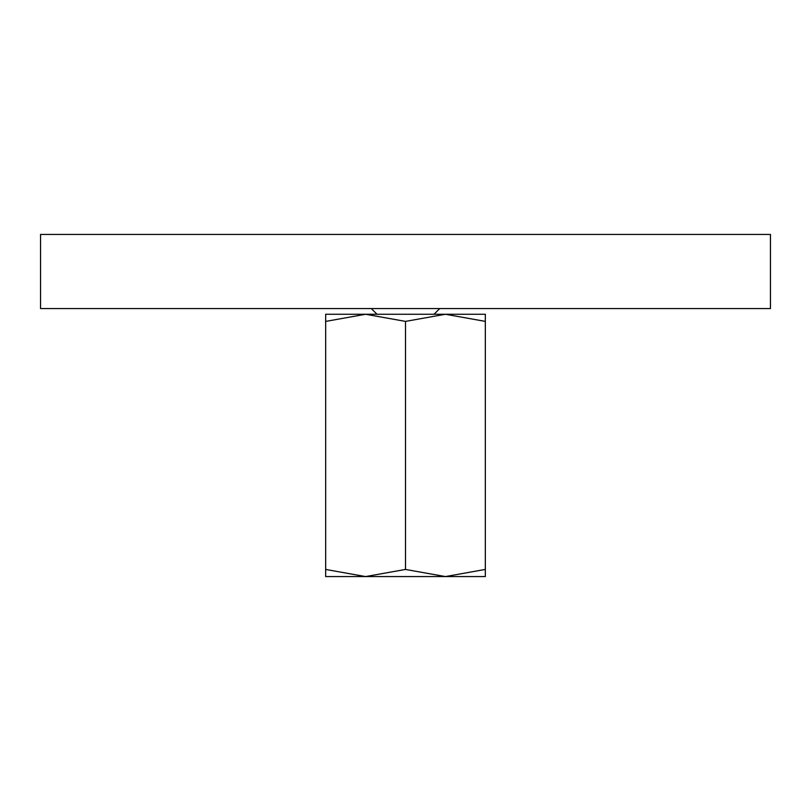 <?xml version="1.0" encoding="UTF-8"?>
<svg xmlns="http://www.w3.org/2000/svg" width="811" height="811" viewBox="0 0 811 811"><rect width="100%" height="100%" fill="white"/><g stroke="black" fill="none" stroke-linecap="round" stroke-linejoin="round"><path stroke-width="1.22" d="M40.55 234.43L770.45 234.43L770.45 308.565L40.55 308.565L40.55 234.43M485.333 314.262L445.421 314.262L485.333 321.389C485.333 311.85 485.333 311.85 485.333 321.409L485.333 569.444C485.333 578.983 485.333 578.983 485.333 569.423L445.421 576.57L405.5 569.444L365.589 576.57M485.333 576.57L365.579 576.57L325.667 569.444C325.667 578.983 325.667 578.983 325.667 569.423L325.667 321.389C325.667 311.85 325.667 311.85 325.667 321.409L365.579 314.262L405.5 321.389L445.411 314.262M445.421 314.262L325.667 314.262M365.579 576.57L325.667 576.57M405.5 321.389L405.5 569.444M376.993 314.262L371.286 308.565M434.007 314.262L439.714 308.565"/></g></svg>

